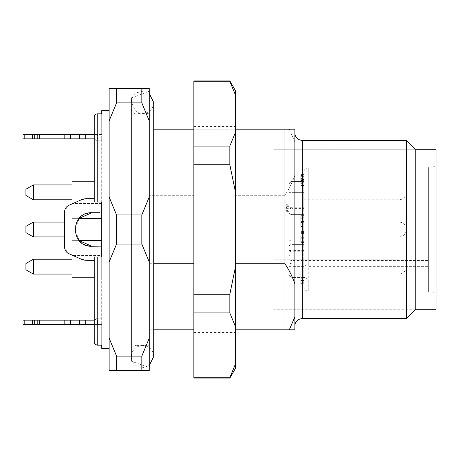 <?xml version="1.0" encoding="UTF-8"?>
<svg xmlns="http://www.w3.org/2000/svg" width="459" height="459" viewBox="0 0 459 459"><rect width="100%" height="100%" fill="white"/><g stroke="black" fill="none" stroke-linecap="round" stroke-linejoin="round"><path stroke-width="0.34" stroke-dasharray="2.29 1.72" d="M436.05 149.255L436.05 309.745M436.05 166.571L436.05 292.429L436.05 166.571L430.106 167.087L430.106 229.5L430.106 167.087L428.62 167.087L428.62 229.5L428.62 167.087M428.62 291.913L428.62 229.5L428.62 291.913L430.106 291.913L430.106 229.5L430.106 291.913L436.05 292.429M303.801 275.761C304.047 277.689 305.533 278.751 308.259 278.952L308.259 291.167L428.62 291.167L428.62 185.895L428.62 266.34L308.259 266.34C305.545 266.145 304.059 265.084 303.801 263.156L303.801 172.291L303.801 263.156M308.259 278.952L428.62 278.952L428.62 266.34M303.801 286.709C304.065 289.417 305.551 290.903 308.259 291.167L308.259 185.895C308.259 161.993 308.259 161.993 308.259 185.895L308.259 167.833L428.62 167.833L428.62 185.895M303.801 257.883L428.62 257.883L428.62 260.494L303.801 260.494L303.801 257.883L303.801 260.494C303.801 264.918 303.801 264.918 303.801 260.494C303.801 264.918 303.801 264.918 303.801 260.494L303.801 277.408L303.801 244.36L303.801 260.494L291.913 260.494L291.913 244.36L303.801 244.36L303.801 208.369L303.801 244.36L291.913 244.36C290.117 244.549 289.13 245.542 288.94 247.332A2.972 2.972 180 0 1 291.913 244.36L291.913 250.631L303.801 250.631M303.801 208.369L303.801 181.592L303.801 208.369L291.913 208.369L303.801 208.369M303.801 182.9L303.801 186.05L303.801 182.9M291.913 202.861L291.913 192.35L303.801 192.35L291.913 192.35L291.913 186.05L303.801 186.05L303.801 207.21L303.801 186.05L291.913 186.05L291.913 181.592L291.913 181.976L303.801 181.976L291.913 181.976L291.913 208.369L291.913 181.592L291.913 207.21L303.801 207.21M303.801 226.689L303.801 227.934M303.801 178.603L303.801 174.627L303.801 180.863L300.829 180.869L300.829 179.303L303.801 179.303L303.801 185.413L303.801 178.603L300.829 178.603L300.829 174.627L303.801 174.627L300.829 174.627L300.829 175.504L303.801 175.504M303.801 180.163L303.801 179.303M303.801 179.653L300.829 179.653L300.829 185.333L303.801 185.333L300.829 185.413L300.829 183.348L303.801 183.348M300.829 183.348L300.829 181.775L303.801 181.775L303.801 181.276M303.801 271.9L303.801 259.22L303.801 271.9M303.801 234.756L303.801 222.07L303.801 234.756M303.801 197.605L303.801 184.92L303.801 197.605M303.801 282.715L303.801 273.908L303.801 282.715L300.829 282.715L300.829 283.381L303.801 283.381M303.801 236.156L303.801 242.547L303.801 236.156L300.829 236.156L300.829 242.547L300.829 236.156M303.801 263.839L291.913 263.839C290.122 263.678 289.13 262.686 288.94 260.867L288.94 242.111A2.972 2.1 180 0 1 291.913 240.005L291.913 244.36L303.801 244.36L291.913 244.36L291.913 214.64L303.801 214.64L291.913 214.64L303.801 214.64L303.801 244.36L303.801 214.64L291.913 214.64C290.117 214.451 289.13 213.458 288.94 211.668A2.972 2.972 0 0 0 291.913 214.64L291.913 208.369C290.117 208.449 289.13 208.851 288.94 209.579L288.94 211.668A2.972 2.972 -0 0 0 291.913 214.64L291.913 208.369A2.972 1.205 0 0 0 288.94 209.579L288.94 211.668A2.972 2.972 -0 0 0 291.913 214.64L291.913 240.005L303.801 240.005M303.801 215.323L300.829 215.323L300.829 226.689L300.829 217.75L303.801 217.75M303.801 221.869L300.829 221.869L300.829 217.75M303.801 220.877L300.829 220.877L300.829 221.869M300.829 215.323L300.829 220.877M300.829 216.16L303.801 216.16M300.829 224.216L303.801 224.216M300.829 226.534L303.801 226.534M303.801 221.525L300.829 221.525L300.829 224.153L303.801 224.17L300.829 224.153L300.829 222.477L303.801 222.477M300.829 221.525L300.829 222.477M300.829 226.689L300.829 227.945L303.801 227.945M303.801 176.675L300.829 176.675L300.829 175.504M300.829 176.675L300.829 176.015L303.801 176.015L300.829 176.015L300.829 180.163M303.801 180.324L300.829 180.324L300.829 179.303M300.829 180.324L300.829 182.005L303.801 182.005M300.829 182.005L300.829 183.594L300.829 180.496L303.801 180.496M300.829 179.653L300.829 180.496M300.829 181.276L300.829 178.603M303.801 274.941L300.829 274.941L300.829 283.381M303.801 273.908L300.829 273.908L300.829 274.941M303.801 280.483L300.829 280.483L300.829 273.908M300.829 280.483L300.829 277.179L303.801 277.179M303.801 278.177L300.829 278.177L300.829 277.179M300.829 278.177L300.829 282.715M303.801 234.142L300.829 234.142M303.801 233.109L300.829 233.109M303.801 235.123L300.829 235.123M303.801 231.479L300.829 231.479M303.801 232.426L300.829 232.426M303.801 241.709L300.829 241.709M303.801 242.547L300.829 242.547M303.801 237.102L300.829 237.102M303.801 238.238L300.829 238.238M303.801 237.292L300.829 237.292M288.94 260.867L288.94 258.394A2.972 2.1 180 0 0 291.913 260.494L291.913 251.79C290.122 251.63 289.13 250.637 288.94 248.818L288.94 242.111M288.94 249.421A2.972 1.205 180 0 0 291.913 250.631L291.913 277.408C290.742 277.827 289.755 276.834 288.94 274.436L288.94 274.31C289.13 275.945 290.117 276.852 291.913 277.024L303.801 277.024M288.94 258.394L288.94 254.039A2.972 2.1 0 0 0 291.913 256.139L303.801 256.139M288.94 248.818L288.94 254.039M300.829 236.069L300.829 239.862L300.829 236.069L303.801 236.069L303.801 239.862L303.801 236.069M288.94 203.819L288.94 210.629L285.968 210.635L285.968 208.707L288.94 208.707L288.94 206.648L288.94 215.959L288.94 203.819L285.968 203.813L288.94 203.819M288.94 209.729L288.94 208.707M303.801 233.436L300.829 233.436M303.801 239.862L300.829 239.862M288.94 208.908L285.968 208.908L285.968 203.813L285.968 204.691L288.94 204.691M288.94 205.867L285.968 205.867L285.968 204.691M285.968 205.867L285.968 205.236L288.94 205.236L285.968 205.236L285.968 209.729M285.968 208.707L285.968 207.491L288.94 207.491M288.94 206.648L285.968 206.648L285.968 207.491M288.94 211.783L285.968 211.783L285.968 206.648M288.94 215.959L285.968 215.959L285.968 211.783M288.94 214.973L285.968 214.973L285.968 215.959M288.94 211.622L285.968 211.622L285.968 214.973M285.968 208.908L285.968 211.622M285.968 212.121L288.94 212.121M285.968 208.277L288.94 208.277M415.246 149.255L274.08 149.255L274.08 309.745L274.08 149.255L415.246 149.255L415.246 309.745L274.08 309.745L274.08 149.255L274.08 309.745L415.246 309.745M398.9 222.07L274.08 222.07L274.08 236.93L274.08 222.07L274.08 236.93L274.08 222.07L303.801 222.07L274.08 222.07L274.08 236.93L303.801 236.93L274.08 236.93L274.08 222.07L274.08 236.93L274.08 222.07L398.9 222.07L398.9 236.93L398.9 222.07A7.43 7.43 -0 0 1 406.33 229.5A7.43 7.43 180 0 1 398.9 236.93L398.9 229.5L398.9 236.93A7.43 7.43 180 0 0 406.33 229.5M398.9 259.22L398.9 266.65L398.9 259.22L274.08 259.22L274.08 274.08L274.08 259.22L274.08 274.08L274.08 259.22L303.801 259.22M398.9 184.92L398.9 192.35L398.9 184.92L274.08 184.92L274.08 199.78L274.08 184.92L274.08 199.78L274.08 184.92L303.801 184.92M406.33 192.35A7.43 7.43 180 0 1 398.9 199.78L303.801 199.78M406.33 266.65A7.43 7.43 180 0 1 398.9 274.08L303.801 274.08M235.444 195.27L235.444 329.803C235.444 333.366 235.444 333.366 235.444 329.803C235.444 333.366 235.444 333.366 235.444 329.803L284.924 329.803L284.924 195.27L235.444 195.27L235.444 142.089L193.836 142.089L193.836 129.197L235.444 129.197C235.444 125.634 235.444 125.634 235.444 129.197C235.444 125.634 235.444 125.634 235.444 129.197L235.444 142.089M235.444 90.612L235.444 368.388M289.29 129.197L294.885 142.089L294.885 129.197L235.444 129.197L235.444 329.803M235.444 283.937L193.836 283.937L193.836 329.803L149.255 329.803L149.255 129.197L149.255 195.27L193.836 195.27L193.836 175.063L235.444 175.063M153.713 129.197L193.836 129.197L193.836 126.523L193.836 129.197L235.444 129.197M294.885 142.089L294.885 175.063C292.549 182.045 289.233 188.781 284.924 195.27M294.885 175.063L294.885 329.803L284.924 329.803M149.255 195.27L149.255 329.803L153.713 329.803L153.713 102.449C153.054 109.219 149.341 112.937 142.571 113.597L137.826 112.535L135.468 111.038L131.423 102.449L131.423 229.5L131.423 102.449C131.601 97.928 133.684 94.588 137.666 92.443L142.571 91.307L147.471 92.443L149.255 93.533M235.41 364.165L229.839 378.096M235.444 266.96L229.839 294.271L229.839 312.935L193.836 312.935L193.836 378.096M229.839 312.935L235.444 326.59M229.839 377.705L193.836 377.705M235.444 132.41L229.839 146.065L229.839 164.729L193.836 164.729L193.836 312.935M229.839 164.729L235.444 192.04M229.839 294.271L193.836 294.271M229.839 80.904L229.839 81.295L193.836 81.295L193.836 164.729M229.839 81.295L235.444 94.95M229.839 146.065L193.836 146.065M193.836 316.911L235.444 316.911M193.836 129.197L193.836 283.937M149.255 263.73L153.713 263.73M193.836 175.063L193.836 142.089M193.836 329.803L193.836 195.27M193.836 80.904L193.836 81.295M149.255 345.403L149.255 113.597L149.255 345.403L135.881 345.403L135.881 113.597L149.255 113.597M294.885 132.909L294.885 326.091L294.885 132.909M131.423 109.139A4.458 4.458 -0 0 0 135.881 113.597L135.881 345.403A4.458 4.458 180 0 0 131.423 349.861L131.423 109.139L131.423 349.861M406.33 140.339L406.33 318.661M131.423 361.204L131.423 97.796L131.423 361.204L149.255 367.693L149.255 91.307L149.255 367.693M131.423 97.796L149.255 91.307M149.255 196.991L141.825 214.938L116.569 214.938L109.139 196.991L109.139 120.843L116.569 102.891L141.825 102.891L141.825 88.335L149.255 88.335L149.255 370.665L116.569 370.665L116.569 356.109L109.139 338.157L109.139 262.009L116.569 244.062L141.825 244.062L149.255 262.009M141.825 102.891L149.255 120.843M141.825 88.335L109.139 88.335L109.139 120.843M109.139 338.157L109.139 370.665L116.569 370.665M149.255 338.157L141.825 356.109L141.825 370.665M141.825 356.109L116.569 356.109M141.825 214.938L141.825 244.062M116.569 88.335L116.569 102.891M109.139 262.009L109.139 196.991M109.139 348.375L109.139 110.625L109.139 348.375M116.569 244.062L116.569 214.938M101.709 345.157L101.709 324.605L101.709 345.157L97.136 345.151M101.709 240.642L101.709 218.358L101.709 240.642L101.709 218.358L71.988 218.358L79.218 218.358L74.96 229.5C75.947 239.655 81.524 245.226 91.674 246.219L101.709 246.116L99.85 246.219L101.709 246.116L101.709 256.988L97.251 256.988L101.709 256.988L101.709 246.116L101.709 324.605L101.709 246.116L101.709 256.988L94.279 256.988L101.709 256.988L97.251 256.988L97.251 345.157M94.927 202.012L101.709 202.012L94.279 202.012L101.709 202.012L101.709 212.884L101.709 202.012L97.251 202.012L101.709 202.012L101.709 140.787L101.709 212.884A16.719 16.719 180 0 0 99.85 212.781L91.674 212.781L99.85 212.781A16.719 16.719 0 0 1 101.709 212.884M101.709 113.843L101.709 134.395L101.709 113.843L97.251 113.843L97.251 202.012L94.279 202.012L94.279 116.902L94.279 134.395L101.709 134.395L101.709 140.787L97.251 140.787L94.388 138.853L101.709 138.853L101.709 134.395L94.279 134.395L94.279 138.021L94.279 134.395L79.361 134.395L79.361 138.853L94.388 138.853L94.279 202.012L94.279 198.667L87.015 198.667L94.279 198.667L94.279 202.012L94.279 181.207L101.709 181.207L101.709 203.498L101.709 181.207M101.709 138.853L101.709 140.787L97.251 140.787L97.251 202.012L97.251 140.787L94.497 138.853L101.709 138.853M101.709 277.793L101.709 266.65L101.709 277.793L94.279 277.793M101.709 255.502L101.709 266.65L101.709 255.502L72.958 255.502M94.279 320.147L94.279 256.988L101.709 256.988L94.279 256.988L94.279 260.333L94.279 256.988L94.279 260.333L94.279 256.988L97.251 256.988L97.251 318.213L94.497 320.147L97.251 318.213L97.251 256.988L94.279 256.988L94.279 324.605L101.709 324.605L85.741 324.605L85.741 320.147L22.95 320.147L101.709 320.147L22.95 320.147L22.95 324.605L97.543 324.605L22.95 324.605L24.195 324.605L24.195 320.147M95.265 344.376L94.279 342.098M97.159 113.843L95.248 114.641M94.279 260.333L87.015 260.333L94.279 260.333L87.015 260.333L81.002 259.065L68.982 253.747L81.002 259.065L87.015 260.333A14.86 14.86 0 0 1 81.002 259.065L68.982 253.747C66.171 252.352 64.696 250.092 64.558 246.953L64.558 212.047L64.558 246.953L67.433 252.823M64.748 210.377L64.558 212.047C64.69 208.914 66.165 206.648 68.982 205.253L64.776 210.256M101.709 203.498L72.958 203.498L81.002 199.935L68.982 205.253L81.002 199.935L87.015 198.667L81.002 199.935A14.86 14.86 0 0 1 87.015 198.667L94.279 198.667M91.674 246.219C70.112 247.252 70.112 211.748 91.674 212.781C81.524 213.774 75.947 219.345 74.96 229.5L79.218 240.642L71.988 240.642L71.988 218.358L71.988 240.642L71.988 218.358L71.988 240.642L79.218 240.642M24.195 138.853L24.195 134.395L22.95 134.395L22.95 138.853L79.361 138.853M101.709 134.395L22.95 134.395L97.543 134.395L97.543 138.853L97.543 134.395L101.709 134.395M70.554 138.853L70.554 134.395L79.361 134.395M70.554 134.395L37.81 134.395L37.81 138.853L37.81 134.395L32.578 134.395L32.578 138.853M24.195 134.395L32.578 134.395M94.279 202.012L97.251 202.012M67.53 252.898L68.982 253.747A7.43 7.43 0 0 1 64.558 246.953L64.558 212.047A7.43 7.43 0 0 1 68.982 205.253M99.85 212.781L91.674 212.781M101.709 318.213L97.251 318.213L101.709 318.213M94.279 256.988L94.279 320.979L94.388 320.147L85.741 320.147M101.709 324.605L97.543 324.605L97.543 320.147L97.543 324.605L101.709 324.605M37.81 320.147L37.81 324.605L37.81 320.147L37.81 324.605L24.195 324.605M37.81 324.605L39.296 324.605L39.296 320.147M64.18 320.147L64.18 324.605L39.296 324.605M64.18 324.605L70.554 324.605L70.554 320.147M85.741 324.605L70.554 324.605M71.988 255.502L71.988 277.793M71.988 181.207L71.988 203.498M94.388 138.853L94.279 138.021L94.388 138.853M37.81 138.853L37.81 134.395M22.95 134.395L22.95 138.853L22.95 134.395M22.95 324.605L22.95 320.147L22.95 324.605M71.988 236.93L71.988 222.07L71.988 236.93L71.988 222.07L71.988 236.93L64.558 236.93L71.988 236.93M71.988 274.08L71.988 259.22L71.988 274.08M71.988 199.78L71.988 184.92L71.988 199.78M64.558 222.07L33.352 222.07L33.352 236.93L33.352 222.07L33.352 236.93L25.922 232.638L25.922 226.362M33.352 259.22L33.352 274.08M33.352 184.92L33.352 199.78M25.922 269.789L25.922 263.512M25.922 195.488L25.922 189.211M274.08 236.93L398.9 236.93L274.08 236.93M303.801 273.105L428.62 273.105M308.259 185.895L308.259 266.34M303.801 277.408L291.913 277.408L291.913 272.95L303.801 272.95M303.801 244.36L291.913 244.36L291.913 214.64L291.913 244.36C290.088 244.555 289.101 245.542 288.94 247.332M303.801 251.79L291.913 251.79L291.913 266.65L303.801 266.65M288.94 266.65L291.913 266.65L291.913 272.95L288.94 272.95M300.829 218.742L303.801 218.742M300.829 224.061L303.801 224.061M300.829 220.991L303.801 220.991M300.829 278.797L303.801 278.797M300.829 280.673L303.801 280.673M291.913 181.976A2.972 2.714 180 0 0 288.94 184.69C289.13 183.055 290.117 182.148 291.913 181.976M291.913 186.05L288.94 186.05L291.913 186.05M288.94 192.35L291.913 192.35L288.94 192.35M288.94 246.466A2.972 2.1 180 0 1 291.913 244.36M302.315 140.339L302.315 318.661M85.741 138.853L85.741 134.395M64.18 138.853L64.18 134.395M39.296 138.853L39.296 134.395M34.305 138.853L34.305 134.395M79.361 324.605L79.361 320.147M34.305 324.605L34.305 320.147M32.578 324.605L32.578 320.147M398.9 266.65L398.9 274.08L398.9 266.65M398.9 192.35L398.9 199.78L398.9 192.35M308.259 167.833C305.551 168.097 304.065 169.583 303.801 172.291M291.913 181.592L303.801 181.592L291.913 181.592C290.742 181.173 289.755 182.166 288.94 184.564C289.755 182.166 290.742 181.173 291.913 181.592M303.801 184.162L300.829 184.162M303.801 185.493L300.829 185.493M303.801 182.246L300.829 182.246M291.913 207.21C288.327 208.025 288.918 210.928 288.94 210.182M303.801 214.64L291.913 214.64C290.088 214.445 289.101 213.458 288.94 211.668M153.713 356.551C153.054 349.781 149.341 346.069 142.571 345.403L137.666 346.545C133.684 348.691 131.601 352.03 131.423 356.551C131.601 361.072 133.684 364.412 137.666 366.557L142.571 367.693L149.255 365.467M131.423 229.5L131.423 356.551L131.423 229.5M193.836 126.523L235.444 126.523M193.836 332.477L235.444 332.477"/><path stroke-width="0.69" d="M415.246 309.745L415.246 149.255L436.05 149.255L436.05 309.745L415.246 309.745L406.33 318.661L302.315 318.661L302.315 140.339A7.43 7.43 -0 0 1 294.885 132.909M229.839 378.096L193.836 378.096L193.836 377.705L229.839 377.705L229.839 378.096L235.444 368.388L235.444 90.612L229.839 80.904L193.836 80.904L193.836 81.295L229.839 81.295L229.839 80.904M289.29 329.803L294.885 329.803L294.885 316.911L289.29 329.803L235.444 329.803M149.255 365.467L153.713 356.551L153.713 329.803L193.836 329.803M235.444 192.04L229.839 164.729L229.839 146.065L235.444 132.41M235.444 326.59L229.839 312.935L229.839 294.271L193.836 294.271L193.836 81.295M229.839 294.271L235.444 266.96M229.839 164.729L193.836 164.729M229.839 377.705L235.444 364.05M229.839 312.935L193.836 312.935L193.836 294.271M193.836 377.705L193.836 312.935M235.444 94.95L229.839 81.295M229.839 146.065L193.836 146.065M235.444 263.73L284.924 263.73C289.233 270.225 292.555 276.961 294.885 283.937L294.885 316.911M153.713 263.73L193.836 263.73M284.924 263.73L284.924 129.197L235.444 129.197M153.713 129.197L193.836 129.197M284.924 129.197L294.885 129.197L294.885 283.937M294.885 326.091A7.43 7.43 180 0 1 302.315 318.661M406.33 318.661L406.33 140.339L302.315 140.339M415.246 149.255L406.33 140.339M149.255 120.843L149.255 88.335L116.569 88.335L116.569 102.891L109.139 120.843L109.139 196.991L116.569 214.938L141.825 214.938L149.255 196.991L149.255 120.843L141.825 102.891L141.825 88.335M149.255 262.009L141.825 244.062L116.569 244.062L109.139 262.009L109.139 338.157L116.569 356.109L141.825 356.109L141.825 370.665L149.255 370.665L149.255 196.991M109.139 120.843L109.139 88.335L116.569 88.335M141.825 102.891L116.569 102.891M141.825 244.062L141.825 214.938M141.825 356.109L149.255 338.157M141.825 370.665L109.139 370.665L109.139 338.157M109.139 196.991L109.139 262.009M116.569 214.938L116.569 244.062M116.569 356.109L116.569 370.665M109.139 110.625L101.709 110.625L101.709 113.843L101.709 110.625M101.709 113.843L97.159 113.843M109.139 348.375L101.709 348.375L101.709 345.157L97.251 345.157L97.251 256.988L94.279 256.988L101.709 256.988L101.709 202.012L94.927 202.012M101.709 345.157L101.709 348.375M101.709 212.884L101.709 218.358L79.218 218.358L91.674 212.781L99.85 212.781M101.709 240.642L79.218 240.642L101.709 240.642L101.709 246.116L91.674 246.219C70.112 247.252 70.112 211.748 91.674 212.781M95.248 114.641L94.279 116.902C94.434 115.066 95.42 114.05 97.251 113.843L97.251 202.012M94.279 198.667L87.015 198.667A14.86 14.86 180 0 0 81.002 199.935L68.982 205.253L72.958 203.498L71.988 203.498L71.988 181.207L94.279 181.207L94.279 138.853L64.18 138.853L64.18 134.395L94.279 134.395L94.279 116.902L94.279 202.012M94.279 256.988L94.279 342.098C94.434 343.934 95.426 344.956 97.251 345.157M94.279 342.098L94.279 324.605L79.361 324.605L79.361 320.147L94.279 320.147M97.136 345.151L95.265 344.376M68.982 205.253A7.43 7.43 180 0 0 64.558 212.047L64.558 246.953A7.43 7.43 180 0 0 68.982 253.747L81.002 259.065A14.86 14.86 180 0 0 87.015 260.333L94.279 260.333M64.18 138.853L22.95 138.853L22.95 134.395L24.195 134.395L24.195 138.853M64.18 134.395L24.195 134.395M79.218 240.642L91.674 246.219M24.195 320.147L24.195 324.605L22.95 324.605L22.95 320.147L70.554 320.147L70.554 324.605L79.361 324.605M70.554 324.605L37.81 324.605L37.81 320.147M34.305 320.147L34.305 324.605L37.81 324.605M34.305 324.605L32.578 324.605L32.578 320.147M24.195 324.605L32.578 324.605M70.554 320.147L79.361 320.147M94.279 277.793L71.988 277.793L71.988 255.502L72.958 255.502M37.81 134.395L37.81 138.853M25.922 226.362L33.352 222.07L25.922 226.362L25.922 232.638L33.352 236.93L64.558 236.93L33.352 236.93L33.352 222.07L64.558 222.07M71.988 274.08L33.352 274.08L33.352 259.22L71.988 259.22M71.988 199.78L33.352 199.78L33.352 184.92L71.988 184.92M33.352 259.22L25.922 263.512L25.922 269.789L33.352 274.08M33.352 184.92L25.922 189.211L25.922 195.488L33.352 199.78M85.741 134.395L85.741 138.853M79.361 134.395L79.361 138.853M70.554 134.395L70.554 138.853M39.296 134.395L39.296 138.853M34.305 134.395L34.305 138.853M32.578 134.395L32.578 138.853M85.741 320.147L85.741 324.605M64.18 320.147L64.18 324.605M39.296 320.147L39.296 324.605M149.255 93.533L153.713 102.449L153.713 356.54"/></g></svg>

